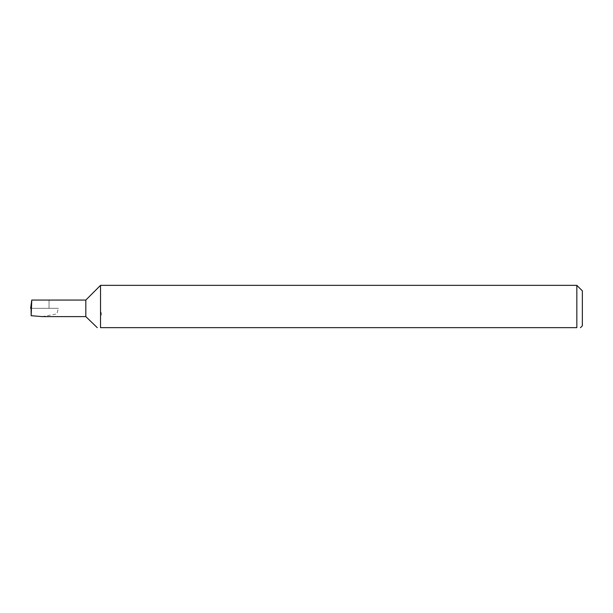 <?xml version="1.0" encoding="UTF-8"?>
<svg xmlns="http://www.w3.org/2000/svg" width="613" height="613" viewBox="0 0 613 613"><rect width="100%" height="100%" fill="white"/><g stroke="black" fill="none" stroke-linecap="round" stroke-linejoin="round"><path stroke-width="0.46" stroke-dasharray="3.06 2.3" d="M582.35 325.809L582.35 290.869M580.113 327.649L580.511 327.649M576.833 285.351L576.833 327.649L100.532 327.649L100.532 311.029C101.658 313.488 101.658 315.848 100.532 318.101M85.82 300.064L85.82 316.614M100.532 285.351L100.532 311.029M42.182 316.614L56.81 313.948L58.442 308.339L31.094 308.339M30.65 308.339L58.442 308.339M49.04 300.064L49.04 308.339L49.04 300.064L31.585 300.064"/><path stroke-width="0.92" d="M576.833 285.351L100.532 285.351L100.532 327.649C95.758 327.649 95.758 327.649 100.532 327.649C95.758 327.649 95.758 327.649 100.532 327.649L576.833 327.649C581.599 327.649 581.599 327.649 576.833 327.649C581.599 327.649 581.599 327.649 576.833 327.649L576.833 285.351L582.35 290.869L582.35 325.809L580.511 327.649M85.82 316.614L85.82 300.064L31.761 300.064L31.163 315.71L42.182 316.614L85.82 316.614L97.252 327.649M31.761 300.064L30.65 308.339L31.324 308.339M31.163 315.71L31.094 308.339M85.82 300.064L100.532 285.351"/></g></svg>
